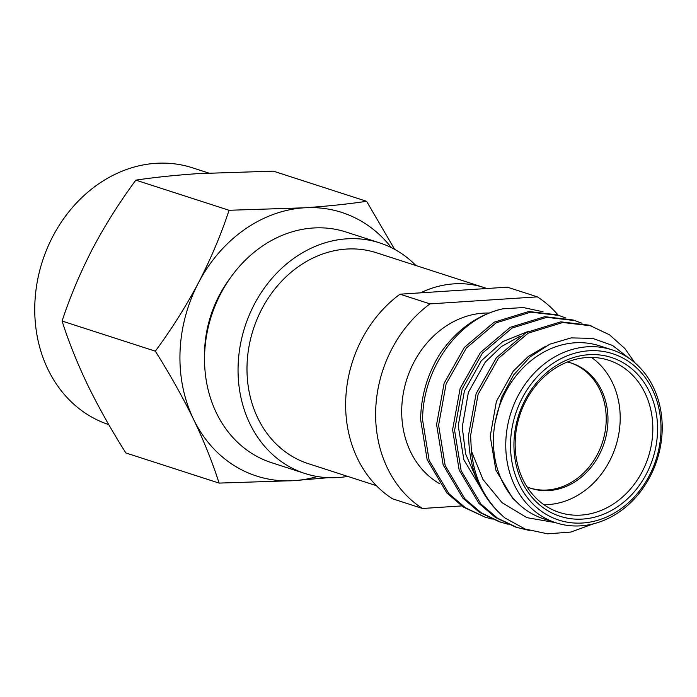 <?xml version="1.0" encoding="UTF-8"?>
<svg xmlns="http://www.w3.org/2000/svg" width="697" height="697" viewBox="0 0 697 697"><rect width="100%" height="100%" fill="white"/><g stroke="black" fill="none" stroke-linecap="round" stroke-linejoin="round"><path stroke-width="1.05" d="M328.426 477.672L294.134 480.634L219.067 483.091L125.843 452.945C111.424 430.145 98.695 407.484 87.656 384.953C76.984 362.545 68.454 341.242 62.085 321.038C70.083 296.765 80.277 272.605 92.657 248.55C105.404 224.608 119.797 201.808 135.845 180.14L229.069 210.276L304.136 207.819C327.381 206.234 348.195 204.055 366.596 201.294L394.615 249.326M108.776 424.621A135.052 114.073 -72.1 0 1 34.85 303.918A135.052 114.073 -72.1 0 1 192.52 167.82L208.525 172.995M135.845 180.14C154.246 177.378 175.06 175.2 198.305 173.605L273.363 171.148L366.596 201.294M62.085 321.038L155.309 351.175C171.357 329.507 185.75 306.706 198.488 282.764C210.877 258.709 221.071 234.549 229.069 210.276M219.067 483.091C212.698 462.886 204.169 441.576 193.487 419.167C182.448 396.645 169.728 373.984 155.309 351.175M391.348 247.635A138.52 117 -72.1 0 0 304.136 207.819A138.52 117 -72.1 0 0 198.488 282.764A138.52 117 107.9 0 0 193.487 419.167A138.52 117 -72.1 0 0 294.134 480.634A138.52 117 -72.1 0 0 317.344 476.521M204.543 357.491A109.952 92.867 -72.1 0 1 204.596 350.408A109.952 92.867 107.9 0 1 230.21 278.103M422.495 508.488L392.516 498.799A121.2 102.372 -72.1 0 1 345.729 399.799A121.2 102.372 -72.1 0 1 400.017 294.186L429.997 303.883A121.2 102.372 107.9 0 0 375.718 409.488A121.2 102.372 107.9 0 0 422.495 508.488L461.658 505.926M556.032 522.82L543.677 518.829A90.906 76.783 107.9 0 1 493.485 437.437A90.906 76.783 -72.1 0 1 495.166 422.225A90.906 76.783 -72.1 0 1 599.612 345.834L611.957 349.833A90.906 76.783 107.9 0 0 505.83 441.428A90.906 76.783 107.9 0 0 556.032 522.82A90.906 76.783 107.9 0 0 580.706 525.843A90.906 76.783 107.9 0 0 662.15 431.216A90.906 76.783 107.9 0 0 611.957 349.833M495.166 422.225L501.596 397.368L513.584 375.03L530.095 356.899L549.759 344.205L571.174 337.897L592.642 338.376L612.619 345.494L629.661 358.711M582.596 523.003A87.439 73.856 107.9 0 0 660.939 431.983A87.439 73.856 107.9 0 0 588.913 350.791A87.439 73.856 107.9 0 0 510.579 441.811A87.439 73.856 107.9 0 0 582.596 523.003M657.515 432.201A83.457 70.493 -72.1 0 1 582.744 519.073A83.457 70.493 -72.1 0 1 514.003 441.584A83.457 70.493 -72.1 0 1 588.773 354.712A83.457 70.493 -72.1 0 1 657.515 432.201M652.775 431.826A79.998 67.565 -72.1 0 1 581.106 515.1A79.998 67.565 -72.1 0 1 559.386 512.434A79.998 67.565 -72.1 0 1 515.214 440.818A79.998 67.565 -72.1 0 1 608.603 360.21A79.998 67.565 -72.1 0 1 652.775 431.826M485.06 517.157L463.418 507.111L446.899 493.006L427.148 459.689L420.605 419.376C421.049 395.696 427.583 373.723 440.199 353.475C456.701 329.646 477.558 314.765 502.772 308.832C458.809 318.111 422.504 368.373 422.6 420.021L429.143 460.342L448.894 493.65L465.422 507.756L485.06 517.157L492.16 519.108M508.165 524.275L499.061 521.687L479.414 512.286L462.895 498.172L443.144 464.864L436.601 424.543L444.111 383.306L464.376 347.385L494.164 322.188L528.779 311.507L557.103 314.809L565.99 318.076M501.065 522.332L481.418 512.931L464.899 498.825L445.148 465.509L438.605 425.196L446.115 383.951L466.38 348.03L496.159 322.833L530.783 312.151L559.107 315.453M515.066 526.862L495.419 517.462L478.9 503.347L459.149 470.039L452.606 429.718L460.116 388.482L480.381 352.551L510.16 327.355L544.784 316.682L573.108 319.984L581.995 323.251M529.311 530.443L517.061 527.507L497.423 518.106L480.895 503.992L461.144 470.684L454.601 430.363L462.111 389.126L482.376 353.205L512.164 328.008L546.779 317.327L575.103 320.629M591.108 325.804L562.784 322.502L528.16 333.175L498.381 358.371L478.116 394.302L470.606 435.538L471.381 450.985C474.396 479.362 485.626 501.718 505.09 518.063C481.122 497.98 468.959 470.257 468.602 434.893L476.112 393.657L496.377 357.727L526.165 332.53L560.78 321.848L589.104 325.15L609.535 334.813L624.913 348.552L634.801 362.728M376.397 485.67L308.257 463.636A110.814 93.598 107.9 0 1 247.069 364.426A110.814 93.598 -72.1 0 1 376.432 252.758L484.032 287.547A110.814 93.598 107.9 0 0 420.535 292.845L486.846 288.514A110.814 93.598 107.9 0 0 484.032 287.547M530.243 488.083A65.797 55.577 107.9 0 0 606.172 421.502A65.797 55.577 -72.1 0 0 570.721 362.893M527.01 486.837A65.797 55.577 107.9 0 0 531.123 488.379A65.797 55.577 107.9 0 0 607.932 422.077A65.797 55.577 -72.1 0 0 571.601 363.172A65.797 55.577 -72.1 0 0 567.367 362.013M591.483 357.422A79.998 67.565 -72.1 0 1 620.138 421.276A79.998 67.565 107.9 0 1 543.878 504.672M471.381 450.985L483.056 479.606L502.04 502.668L526.897 517.653L555.535 522.654M593.435 523.822L570.808 532.072L547.572 533.824L525.172 529.032L505.09 518.063M543.05 311.768L523.334 307.56L502.772 308.832M439.371 483.57A90.906 76.783 107.9 0 1 401.768 407.789A90.906 76.783 -72.1 0 1 489.059 313.031M558.175 315.149A121.2 102.372 107.9 0 0 537.352 296.87L429.997 303.883M486.846 288.514L507.372 287.173L537.352 296.87M400.017 294.186L420.535 292.845M305.059 473.524L271.551 462.686A121.2 102.372 107.9 0 1 204.622 354.172A121.2 102.372 -72.1 0 1 346.121 232.04L379.63 242.87A121.2 102.372 -72.1 0 0 238.139 365.01A121.2 102.372 107.9 0 0 305.059 473.524A121.2 102.372 107.9 0 0 347.716 476.399M379.63 242.87A121.2 102.372 -72.1 0 1 415.891 265.513M476.304 478.299L465.648 454.061L462.224 427.148L468.384 392.394L485.278 362.1L501.361 346.601L520.232 336.12M521.129 506.179L512.67 498.268L495.889 470.187L490.226 436.2L496.386 401.446L513.28 371.152L528.326 356.437L545.934 346.095M482.429 489.782L480.669 487.926L463.888 459.837L458.225 425.85L464.385 391.095L481.278 360.811L502.851 341.539L528.178 331.441M515.057 526.862L517.061 527.507"/></g></svg>
